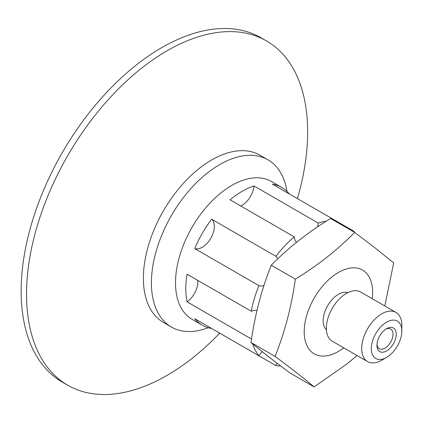 <?xml version="1.0" encoding="UTF-8"?>
<svg xmlns="http://www.w3.org/2000/svg" width="423" height="423" viewBox="0 0 423 423"><rect width="100%" height="100%" fill="white"/><g stroke="black" fill="none" stroke-linecap="round" stroke-linejoin="round"><path stroke-width="0.63" d="M385.75 329.184A11.358 6.557 -60 0 1 390.662 329.02A11.358 6.557 -60 0 1 390.186 342.921A11.358 6.557 -60 0 1 379.304 348.695A11.358 6.557 -60 0 1 376.988 344.359M380.351 334.905A13.631 7.868 120 0 0 376.951 345.348A13.631 7.868 120 0 0 386.59 350.916A13.631 7.868 120 0 0 396.229 334.223A13.631 7.868 120 0 0 386.59 328.655A13.631 7.868 120 0 0 380.351 334.905M376.708 332.06A21.584 12.457 -60 0 1 392.999 320.095A21.584 12.457 -60 0 1 401.85 330.976A21.584 12.457 -60 0 1 386.59 357.403A21.584 12.457 -60 0 1 372.266 354.13A21.584 12.457 -60 0 1 376.708 332.06M401.85 330.976L401.85 325.409A28.394 16.397 120 0 0 395.97 312.412A28.394 16.397 120 0 0 368.771 326.836A28.394 16.397 120 0 0 367.571 361.596A28.394 16.397 120 0 0 381.773 360.19L386.59 357.403M367.571 361.596L332.235 341.192A28.394 16.397 -60 0 1 333.43 306.437A28.394 16.397 -60 0 1 360.629 292.007L395.97 312.412M326.403 329.776A21.584 12.457 -60 0 1 328.518 304.237A21.584 12.457 -60 0 1 347.828 292.663M295.354 279.127C318.027 265.226 337.797 249.644 354.654 232.386L330.559 218.474C307.891 232.38 288.126 247.963 271.259 265.221C261.599 289.295 254.842 315.045 250.987 342.477C261.097 350.974 274.104 361.142 290.019 372.991L314.115 386.902C304.01 378.411 290.998 368.237 275.082 356.388C284.748 332.314 291.505 306.559 295.354 279.127L271.259 265.221M354.654 232.386L376.296 248.872L393.681 262.9L384.819 305.972M357.097 355.542L345.887 364.758L314.115 386.902M250.987 342.477L275.082 356.388M263.915 285.546A17.036 9.835 -60 0 1 258.961 285.657L194.707 248.56A79.508 45.906 -60 0 1 211.648 219.22L275.902 256.317A17.036 9.835 -60 0 1 277.684 258.797M251.484 338.86A17.036 9.835 -60 0 1 251.341 338.96L187.088 301.863A79.508 45.906 -60 0 1 187.088 274.199L251.341 311.296A79.508 45.906 -60 0 1 258.961 285.657M251.341 311.296A17.036 9.835 -60 0 1 257.02 310.503M276.97 363.156A17.036 9.835 -60 0 1 275.902 365.583L211.648 328.486A79.508 45.906 -60 0 1 202.268 325.176A79.508 45.906 -60 0 1 194.707 318.704L258.961 355.801A79.508 45.906 -60 0 1 252.647 343.873M251.421 339.315A79.508 45.906 -60 0 1 251.341 338.96M258.961 355.801A17.036 9.835 -60 0 1 262.281 351.698M280.692 365.995A79.508 45.906 -60 0 1 275.902 365.583M336.364 221.826A17.036 9.835 -60 0 1 336.645 221.25L353.586 231.027A79.508 45.906 -60 0 1 354.622 232.364M353.586 231.027A17.036 9.835 -60 0 1 353.226 231.561M296.592 242.363A17.036 9.835 -60 0 1 294.297 236.901L230.043 199.804A79.508 45.906 -60 0 1 254.001 185.972L318.249 223.069A79.508 45.906 -60 0 1 326.091 221.218M334.968 221.023A79.508 45.906 -60 0 1 336.645 221.25L272.391 184.153A79.508 45.906 -60 0 1 281.776 187.463A79.508 45.906 -60 0 1 289.332 193.93M318.249 223.069A17.036 9.835 -60 0 1 317.573 226.802M275.902 256.317A79.508 45.906 -60 0 1 294.297 236.901M211.648 219.22A17.036 9.835 -60 0 1 210.786 238.286A17.036 9.835 -60 0 1 194.707 248.56M254.001 185.972A17.036 9.835 -60 0 1 240.729 205.975M197.779 280.37A17.036 9.835 -60 0 1 187.088 301.863M208.28 327.725A96.544 55.741 -60 0 1 171.405 327.032A96.544 55.741 -60 0 1 151.413 282.834A96.544 55.741 -60 0 1 219.68 164.589A96.544 55.741 -60 0 1 267.955 159.809A96.544 55.741 -60 0 1 286.99 191.392M171.405 327.032L163.378 322.4A96.544 55.741 -60 0 1 143.381 278.202A96.544 55.741 -60 0 1 185.528 181.039A96.544 55.741 -60 0 1 259.923 155.172L267.955 159.809M219.743 333.155A198.773 114.76 -60 0 1 67.712 385.205A198.773 114.76 -60 0 1 26.543 294.212A198.773 114.76 -60 0 1 113.311 94.176A198.773 114.76 -60 0 1 266.485 40.92A198.773 114.76 -60 0 1 307.653 131.918A198.773 114.76 -60 0 1 297.422 198.604M67.712 385.205L62.318 382.091A198.773 114.76 -60 0 1 21.15 291.098A198.773 114.76 -60 0 1 107.918 91.056A198.773 114.76 -60 0 1 261.091 37.806L266.485 40.92M372.171 298.67A48.359 27.918 120 0 0 364.462 271.355A48.359 27.918 120 0 0 316.261 294.651A48.359 27.918 120 0 0 307.331 346.395A48.359 27.918 120 0 0 343.772 347.854M202.268 325.176L191.973 319.233A79.508 45.906 -60 0 1 175.508 282.834A79.508 45.906 -60 0 1 231.725 185.454A79.508 45.906 -60 0 1 271.481 181.52L281.776 187.463"/></g></svg>
